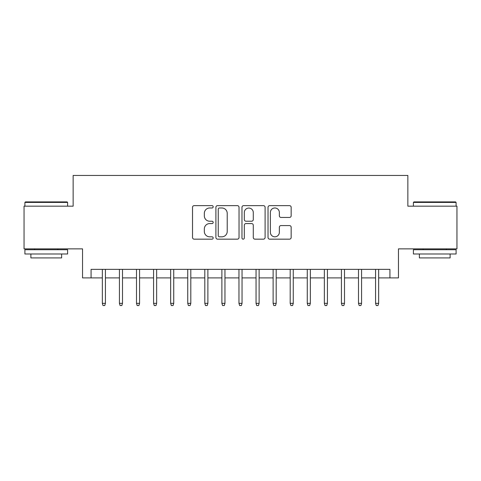 <?xml version="1.0" encoding="UTF-8"?>
<svg xmlns="http://www.w3.org/2000/svg" width="481" height="481" viewBox="0 0 481 481"><rect width="100%" height="100%" fill="white"/><g stroke="black" fill="none" stroke-linecap="round" stroke-linejoin="round"><path stroke-width="0.72" d="M213.179 206.812A1.172 1.172 0 0 0 212.007 205.634L194.192 205.634A1.677 1.677 0 0 0 192.52 207.311L192.52 237.482A1.677 1.677 0 0 0 194.192 239.159L212.007 239.159A1.172 1.172 0 0 0 213.179 237.987A1.172 1.172 0 0 0 212.007 236.814L209.698 236.814A5.363 5.363 0 0 1 204.335 231.451L204.335 228.938A5.363 5.363 0 0 1 209.698 223.575L212.007 223.575A1.172 1.172 0 0 0 213.179 222.396A1.172 1.172 0 0 0 212.007 221.224L209.698 221.224A5.363 5.363 0 0 1 204.335 215.861L204.335 213.348A5.363 5.363 0 0 1 209.698 207.984L212.007 207.984A1.172 1.172 0 0 0 213.179 206.812M289.49 217.454A1.677 1.677 0 0 0 291.161 215.777L291.161 207.311A1.677 1.677 0 0 0 289.49 205.634L269.709 205.634A1.677 1.677 0 0 0 268.031 207.311L268.031 237.482A1.677 1.677 0 0 0 269.709 239.159L289.49 239.159A1.677 1.677 0 0 0 291.161 237.482L291.161 227.26A1.677 1.677 0 0 0 289.49 225.583L281.024 225.583A1.677 1.677 0 0 0 279.347 227.26L279.347 232.329A4.485 4.485 0 0 1 274.861 236.814A4.485 4.485 0 0 1 270.376 232.329L270.376 212.47A4.485 4.485 0 0 1 274.861 207.984A4.485 4.485 0 0 1 279.347 212.47L279.347 215.777A1.677 1.677 0 0 0 281.024 217.454L289.49 217.454M91.077 277.898L91.077 269.36L389.923 269.36L389.923 277.898L398.46 277.898L398.46 248.869L456.95 248.869L456.95 206.175L407.852 206.175L407.852 175.439L73.148 175.439L73.148 206.175L24.05 206.175L24.05 248.869L82.54 248.869L82.54 277.898L102.345 277.898M239.033 207.311A1.677 1.677 0 0 0 237.355 205.634L217.58 205.634A1.677 1.677 0 0 0 215.903 207.311L215.903 237.482A1.677 1.677 0 0 0 217.58 239.159L237.355 239.159A1.677 1.677 0 0 0 239.033 237.482L239.033 207.311M243.645 205.634L263.42 205.634A1.677 1.677 0 0 1 265.097 207.311L265.097 237.482A1.677 1.677 0 0 1 263.42 239.159L254.96 239.159A1.677 1.677 0 0 1 253.283 237.482L253.283 225.246A1.677 1.677 0 0 0 251.605 223.575L245.989 223.575A1.677 1.677 0 0 0 244.312 225.246L244.312 237.987A1.172 1.172 0 0 1 243.139 239.159A1.172 1.172 0 0 1 241.967 237.987L241.967 207.311A1.677 1.677 0 0 1 243.645 205.634M105.423 277.898L119.426 277.898M122.499 277.898L136.502 277.898M139.574 277.898L153.577 277.898M156.65 277.898L170.653 277.898M173.731 277.898L187.734 277.898M190.807 277.898L204.81 277.898M207.882 277.898L221.885 277.898M224.958 277.898L238.961 277.898M242.039 277.898L256.042 277.898M259.115 277.898L273.118 277.898M276.19 277.898L290.193 277.898M293.266 277.898L307.269 277.898M310.347 277.898L324.35 277.898M327.423 277.898L341.426 277.898M344.498 277.898L358.501 277.898M361.574 277.898L375.577 277.898M378.655 277.898L389.923 277.898M219.42 207.984A1.172 1.172 0 0 0 218.248 209.157L218.248 235.642A1.172 1.172 0 0 0 219.42 236.814L221.849 236.814A5.363 5.363 0 0 0 227.218 231.451L227.218 213.348A5.363 5.363 0 0 0 221.849 207.984L219.42 207.984M253.283 212.548A4.485 4.485 0 0 0 248.797 208.069A4.485 4.485 0 0 0 244.312 212.548L244.312 219.546A1.677 1.677 0 0 0 245.989 221.224L251.605 221.224A1.677 1.677 0 0 0 253.283 219.546L253.283 212.548M102.345 303.343L103.03 305.561L104.738 305.561L105.423 303.343L102.345 303.343L102.345 269.36M105.423 303.343L105.423 269.36M25.415 201.906L67.081 201.906L67.599 202.417L24.904 202.417L25.415 201.906M46.248 253.992L24.904 253.992L24.904 249.723L67.599 249.723L67.599 253.992L46.248 253.992M61.622 253.992L61.622 257.918L30.88 257.918L30.88 253.992M413.919 201.906L455.585 201.906L456.096 202.417L413.401 202.417L413.919 201.906M434.752 253.992L413.401 253.992L413.401 249.723L456.096 249.723L456.096 253.992L434.752 253.992M450.12 253.992L450.12 257.918L419.378 257.918L419.378 253.992M119.426 303.343L120.106 305.561L121.813 305.561L122.499 303.343L119.426 303.343L119.426 269.36M122.499 303.343L122.499 269.36M136.502 303.343L137.187 305.561L138.895 305.561L139.574 303.343L136.502 303.343L136.502 269.36M139.574 303.343L139.574 269.36M153.577 303.343L154.263 305.561L155.97 305.561L156.65 303.343L153.577 303.343L153.577 269.36M156.65 303.343L156.65 269.36M170.653 303.343L171.338 305.561L173.046 305.561L173.731 303.343L170.653 303.343L170.653 269.36M173.731 303.343L173.731 269.36M187.734 303.343L188.414 305.561L190.121 305.561L190.807 303.343L187.734 303.343L187.734 269.36M190.807 303.343L190.807 269.36M204.81 303.343L205.495 305.561L207.203 305.561L207.882 303.343L204.81 303.343L204.81 269.36M207.882 303.343L207.882 269.36M221.885 303.343L222.571 305.561L224.278 305.561L224.958 303.343L221.885 303.343L221.885 269.36M224.958 303.343L224.958 269.36M238.961 303.343L239.646 305.561L241.354 305.561L242.039 303.343L238.961 303.343L238.961 269.36M242.039 303.343L242.039 269.36M256.042 303.343L256.722 305.561L258.429 305.561L259.115 303.343L256.042 303.343L256.042 269.36M259.115 303.343L259.115 269.36M273.118 303.343L273.797 305.561L275.505 305.561L276.19 303.343L273.118 303.343L273.118 269.36M276.19 303.343L276.19 269.36M290.193 303.343L290.879 305.561L292.586 305.561L293.266 303.343L290.193 303.343L290.193 269.36M293.266 303.343L293.266 269.36M307.269 303.343L307.954 305.561L309.662 305.561L310.347 303.343L307.269 303.343L307.269 269.36M310.347 303.343L310.347 269.36M324.35 303.343L325.03 305.561L326.737 305.561L327.423 303.343L324.35 303.343L324.35 269.36M327.423 303.343L327.423 269.36M341.426 303.343L342.105 305.561L343.813 305.561L344.498 303.343L341.426 303.343L341.426 269.36M344.498 303.343L344.498 269.36M358.501 303.343L359.187 305.561L360.894 305.561L361.574 303.343L358.501 303.343L358.501 269.36M361.574 303.343L361.574 269.36M375.577 303.343L376.262 305.561L377.97 305.561L378.655 303.343L375.577 303.343L375.577 269.36M378.655 303.343L378.655 269.36M24.904 206.175L24.904 202.417M34.638 249.723L34.638 248.869M57.864 249.723L57.864 248.869M67.599 206.175L67.599 202.417M413.401 206.175L413.401 202.417M423.136 249.723L423.136 248.869M446.362 249.723L446.362 248.869M456.096 206.175L456.096 202.417"/></g></svg>
